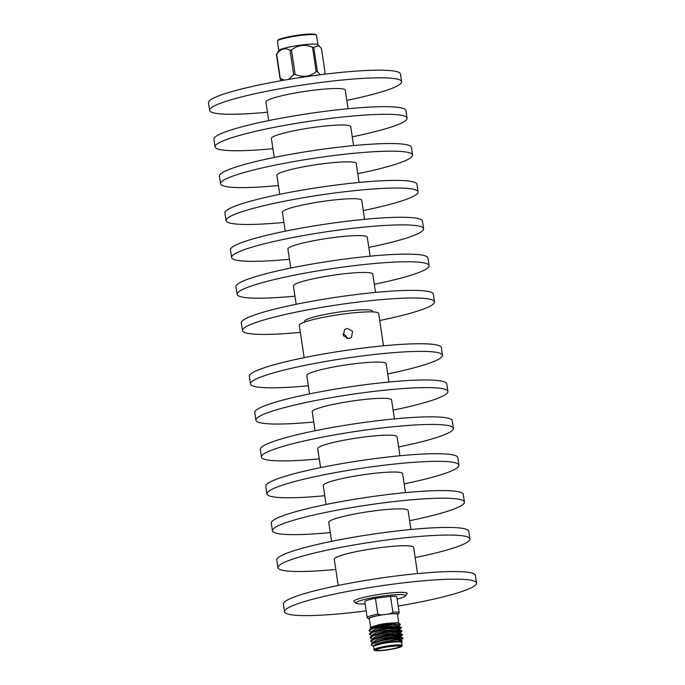 <?xml version="1.0" encoding="UTF-8"?>
<svg xmlns="http://www.w3.org/2000/svg" width="685" height="685" viewBox="0 0 685 685"><rect width="100%" height="100%" fill="white"/><g stroke="black" fill="none" stroke-linecap="round" stroke-linejoin="round"><path stroke-width="1.03" d="M316.35 35.081L315.622 34.55A19.129 2.243 171.5 0 0 290.046 36.511A19.129 2.243 171.5 0 0 278.05 40.167L277.511 40.886A19.771 2.312 -8.5 0 1 289.909 37.11A19.771 2.312 -8.5 0 1 316.35 35.081A19.771 2.312 -8.5 0 1 316.53 35.329L317.934 44.748M281.492 80.642L280.096 78.878A22.913 2.68 171.5 0 1 280.328 78.664L276.68 54.235A22.913 2.68 171.5 0 0 276.44 54.449L278.898 50.467A19.771 2.312 -8.5 0 1 291.33 46.64A19.771 2.312 -8.5 0 1 317.823 44.653L321.445 48.472L325.092 72.901L324.185 74.263M291.485 49.996A22.913 2.68 171.5 0 0 290.765 50.133A22.913 2.68 171.5 0 0 290.046 50.279L293.702 74.708A22.913 2.68 -8.5 0 1 294.413 74.571A22.913 2.68 -8.5 0 1 295.132 74.425C302.753 77.653 309.774 76.746 316.196 71.719L312.548 47.282C304.936 44.071 297.915 44.97 291.485 49.996L295.132 74.425M319.107 45.775L313.747 47.222A22.913 2.68 171.5 0 0 312.548 47.282M313.747 47.222L317.403 71.66L320.246 74.751M317.403 71.66A22.913 2.68 171.5 0 0 316.196 71.719M398.756 623.11L397.446 614.308A14.222 1.661 171.5 0 0 385.535 614.428L381.245 614.984A14.882 1.747 171.5 0 0 368.83 618.281A14.882 1.747 171.5 0 0 368.787 618.795A14.882 1.747 171.5 0 0 369.386 619.017M368.787 618.795L367.331 617.733A16.175 1.892 -8.5 0 1 367.186 617.528A16.175 1.892 -8.5 0 1 367.374 617.176A16.175 1.892 -8.5 0 1 377.812 614.128L375.44 598.288A16.175 1.892 171.5 0 0 364.822 601.687L367.186 617.528M347.269 328.415L344.512 329.699L343.399 335.727L348.785 338.587L351.508 337.328L352.561 331.352L347.269 328.415M304.14 357.664L299.302 325.315A40.124 4.701 -8.5 0 1 299.773 324.433A40.124 4.701 -8.5 0 1 341.695 314.252A40.124 4.701 -8.5 0 1 378.668 313.456L383.497 345.805M267.458 112.203A97.064 11.362 -8.5 0 1 209.61 110.388A97.064 11.362 -8.5 0 1 210.732 108.256A97.064 11.362 -8.5 0 1 312.163 83.613A97.064 11.362 -8.5 0 1 401.607 81.695A97.064 11.362 -8.5 0 1 400.477 83.827A97.064 11.362 -8.5 0 1 346.815 100.344M209.61 110.388L208.471 102.759A97.064 11.362 -8.5 0 1 209.593 100.626A97.064 11.362 -8.5 0 1 311.024 75.984A97.064 11.362 -8.5 0 1 400.468 74.066L401.607 81.695M268.708 120.594L265.926 101.971A40.124 4.701 -8.5 0 1 266.388 101.089A40.124 4.701 -8.5 0 1 308.318 90.899A40.124 4.701 -8.5 0 1 345.283 90.112L348.066 108.727M272.913 148.688A97.064 11.362 -8.5 0 1 215.056 146.873A97.064 11.362 -8.5 0 1 216.186 144.74A97.064 11.362 -8.5 0 1 317.617 120.098A97.064 11.362 -8.5 0 1 407.061 118.18A97.064 11.362 -8.5 0 1 405.931 120.312A97.064 11.362 -8.5 0 1 352.27 136.829M215.056 146.873L213.917 139.243A97.064 11.362 -8.5 0 1 215.047 137.111A97.064 11.362 -8.5 0 1 316.479 112.468A97.064 11.362 -8.5 0 1 405.914 110.55L407.061 118.18M274.223 157.456L271.38 138.456A40.124 4.701 -8.5 0 1 271.842 137.574A40.124 4.701 -8.5 0 1 313.773 127.384A40.124 4.701 -8.5 0 1 350.737 126.597L353.58 145.597M278.418 185.549A97.064 11.362 -8.5 0 1 220.57 183.734A97.064 11.362 -8.5 0 1 221.692 181.602A97.064 11.362 -8.5 0 1 323.132 156.959A97.064 11.362 -8.5 0 1 412.567 155.041A97.064 11.362 -8.5 0 1 411.445 157.173A97.064 11.362 -8.5 0 1 357.775 173.69M220.57 183.734L219.431 176.105A97.064 11.362 -8.5 0 1 220.553 173.973A97.064 11.362 -8.5 0 1 321.984 149.33A97.064 11.362 -8.5 0 1 411.428 147.412L412.567 155.041M279.728 194.317L276.886 175.317A40.124 4.701 -8.5 0 1 277.356 174.435A40.124 4.701 -8.5 0 1 319.278 164.246A40.124 4.701 -8.5 0 1 356.251 163.458L359.086 182.458M283.924 222.419A97.064 11.362 -8.5 0 1 226.076 220.596A97.064 11.362 -8.5 0 1 227.206 218.464A97.064 11.362 -8.5 0 1 328.637 193.821A97.064 11.362 -8.5 0 1 418.073 191.903A97.064 11.362 -8.5 0 1 416.951 194.035A97.064 11.362 -8.5 0 1 363.29 210.56M226.076 220.596L224.937 212.975A97.064 11.362 -8.5 0 1 226.067 210.843A97.064 11.362 -8.5 0 1 327.498 186.192A97.064 11.362 -8.5 0 1 416.934 184.274L418.073 191.903M285.234 231.188L282.4 212.179A40.124 4.701 -8.5 0 1 282.862 211.297A40.124 4.701 -8.5 0 1 324.793 201.116A40.124 4.701 -8.5 0 1 361.757 200.32L364.6 219.32M289.438 259.281A97.064 11.362 -8.5 0 1 231.59 257.466A97.064 11.362 -8.5 0 1 232.712 255.334A97.064 11.362 -8.5 0 1 334.143 230.682A97.064 11.362 -8.5 0 1 423.587 228.773A97.064 11.362 -8.5 0 1 422.457 230.905A97.064 11.362 -8.5 0 1 368.795 247.422M231.59 257.466L230.451 249.837A97.064 11.362 -8.5 0 1 231.573 247.705A97.064 11.362 -8.5 0 1 333.004 223.062A97.064 11.362 -8.5 0 1 422.448 221.144L423.587 228.773M290.748 268.049L287.906 249.049A40.124 4.701 -8.5 0 1 288.376 248.167A40.124 4.701 -8.5 0 1 330.298 237.978A40.124 4.701 -8.5 0 1 367.263 237.19L370.106 256.19M294.944 296.143A97.064 11.362 -8.5 0 1 237.096 294.327A97.064 11.362 -8.5 0 1 238.226 292.195A97.064 11.362 -8.5 0 1 339.657 267.552A97.064 11.362 -8.5 0 1 429.093 265.634A97.064 11.362 -8.5 0 1 427.971 267.767A97.064 11.362 -8.5 0 1 374.301 284.284M237.096 294.327L235.957 286.698A97.064 11.362 -8.5 0 1 237.087 284.566A97.064 11.362 -8.5 0 1 338.518 259.923A97.064 11.362 -8.5 0 1 427.954 258.005L429.093 265.634M296.16 304.277L293.42 285.91A40.124 4.701 -8.5 0 1 293.882 285.029A40.124 4.701 -8.5 0 1 335.804 274.839A40.124 4.701 -8.5 0 1 372.777 274.051L375.517 292.418M300.364 332.371A97.064 11.362 -8.5 0 1 242.516 330.555A97.064 11.362 -8.5 0 1 243.637 328.423A97.064 11.362 -8.5 0 1 345.069 303.78A97.064 11.362 -8.5 0 1 434.513 301.862A97.064 11.362 -8.5 0 1 433.382 303.994A97.064 11.362 -8.5 0 1 379.721 320.511M242.516 330.555L241.368 322.926A97.064 11.362 -8.5 0 1 242.499 320.794A97.064 11.362 -8.5 0 1 343.93 296.151A97.064 11.362 -8.5 0 1 433.365 294.233L434.513 301.862M304.705 322.044L304.594 321.274A34.293 4.016 -8.5 0 1 304.988 320.52A34.293 4.016 -8.5 0 1 340.83 311.821A34.293 4.016 -8.5 0 1 372.426 311.136L372.546 311.906M308.336 385.766A97.064 11.362 -8.5 0 1 250.487 383.942A97.064 11.362 -8.5 0 1 251.618 381.81A97.064 11.362 -8.5 0 1 353.049 357.168A97.064 11.362 -8.5 0 1 442.484 355.25A97.064 11.362 -8.5 0 1 441.363 357.382A97.064 11.362 -8.5 0 1 387.701 373.907M250.487 383.942L249.349 376.322A97.064 11.362 -8.5 0 1 250.479 374.19A97.064 11.362 -8.5 0 1 351.91 349.538A97.064 11.362 -8.5 0 1 441.346 347.62L442.484 355.25M309.551 393.892L306.811 375.526A40.124 4.701 -8.5 0 1 307.274 374.644A40.124 4.701 -8.5 0 1 349.204 364.463A40.124 4.701 -8.5 0 1 386.169 363.666L388.917 382.033M313.756 421.994A97.064 11.362 -8.5 0 1 255.907 420.17A97.064 11.362 -8.5 0 1 257.029 418.038A97.064 11.362 -8.5 0 1 358.46 393.395A97.064 11.362 -8.5 0 1 447.904 391.477A97.064 11.362 -8.5 0 1 446.774 393.61A97.064 11.362 -8.5 0 1 393.113 410.135M255.907 420.17L254.769 412.55A97.064 11.362 -8.5 0 1 255.89 410.418A97.064 11.362 -8.5 0 1 357.322 385.766A97.064 11.362 -8.5 0 1 446.766 383.848L447.904 391.477M315.066 430.762L312.223 411.753A40.124 4.701 -8.5 0 1 312.694 410.872A40.124 4.701 -8.5 0 1 354.616 400.691A40.124 4.701 -8.5 0 1 391.58 399.894L394.423 418.895M319.261 458.856A97.064 11.362 -8.5 0 1 261.413 457.041A97.064 11.362 -8.5 0 1 262.543 454.908A97.064 11.362 -8.5 0 1 363.975 430.257A97.064 11.362 -8.5 0 1 453.41 428.348A97.064 11.362 -8.5 0 1 452.288 430.48A97.064 11.362 -8.5 0 1 398.619 446.997M261.413 457.041L260.274 449.411A97.064 11.362 -8.5 0 1 261.396 447.279A97.064 11.362 -8.5 0 1 362.836 422.636A97.064 11.362 -8.5 0 1 452.271 420.718L453.41 428.348M320.571 467.624L317.737 448.624A40.124 4.701 -8.5 0 1 318.2 447.742A40.124 4.701 -8.5 0 1 360.122 437.552A40.124 4.701 -8.5 0 1 397.094 436.765L399.929 455.765M324.776 495.717A97.064 11.362 -8.5 0 1 266.927 493.902A97.064 11.362 -8.5 0 1 268.049 491.77A97.064 11.362 -8.5 0 1 369.48 467.127A97.064 11.362 -8.5 0 1 458.924 465.209A97.064 11.362 -8.5 0 1 457.794 467.341A97.064 11.362 -8.5 0 1 404.133 483.858M266.927 493.902L265.78 486.273A97.064 11.362 -8.5 0 1 266.91 484.141A97.064 11.362 -8.5 0 1 368.342 459.498A97.064 11.362 -8.5 0 1 457.785 457.58L458.924 465.209M326.086 504.485L323.243 485.485A40.124 4.701 -8.5 0 1 323.705 484.603A40.124 4.701 -8.5 0 1 365.636 474.414A40.124 4.701 -8.5 0 1 402.6 473.626L405.443 492.626M330.281 532.587A97.064 11.362 -8.5 0 1 272.433 530.764A97.064 11.362 -8.5 0 1 273.555 528.632A97.064 11.362 -8.5 0 1 374.995 503.989A97.064 11.362 -8.5 0 1 464.43 502.071A97.064 11.362 -8.5 0 1 463.308 504.203A97.064 11.362 -8.5 0 1 409.639 520.72M272.433 530.764L271.294 523.135A97.064 11.362 -8.5 0 1 272.416 521.002A97.064 11.362 -8.5 0 1 373.856 496.36A97.064 11.362 -8.5 0 1 463.291 494.442L464.43 502.071M331.591 541.347L328.749 522.347A40.124 4.701 -8.5 0 1 329.22 521.465A40.124 4.701 -8.5 0 1 371.142 511.284A40.124 4.701 -8.5 0 1 408.114 510.488L410.949 529.488M335.796 569.449A97.064 11.362 -8.5 0 1 277.939 567.634A97.064 11.362 -8.5 0 1 279.069 565.502A97.064 11.362 -8.5 0 1 380.5 540.85A97.064 11.362 -8.5 0 1 469.944 538.932A97.064 11.362 -8.5 0 1 468.814 541.064A97.064 11.362 -8.5 0 1 415.153 557.59M277.939 567.634L276.8 560.005A97.064 11.362 -8.5 0 1 277.93 557.873A97.064 11.362 -8.5 0 1 379.362 533.23A97.064 11.362 -8.5 0 1 468.797 531.312L469.944 538.932M338.184 585.461L334.263 559.217A40.124 4.701 -8.5 0 1 334.725 558.335A40.124 4.701 -8.5 0 1 376.656 548.146A40.124 4.701 -8.5 0 1 413.62 547.349L417.542 573.602M366.192 610.866A97.064 11.362 -8.5 0 1 284.532 611.739A97.064 11.362 -8.5 0 1 285.662 609.607A97.064 11.362 -8.5 0 1 387.093 584.964A97.064 11.362 -8.5 0 1 476.529 583.046A97.064 11.362 -8.5 0 1 475.407 585.178A97.064 11.362 -8.5 0 1 398.19 606.088M284.532 611.739L283.393 604.11A97.064 11.362 -8.5 0 1 284.523 601.978A97.064 11.362 -8.5 0 1 385.955 577.335A97.064 11.362 -8.5 0 1 475.39 575.417L476.529 583.046M400.477 624.36L397.805 622.768L380.988 625.962A16.175 1.892 171.5 0 1 387.453 624.977A16.175 1.892 171.5 0 1 392.967 624.395L400.477 624.36L399.038 625.816M371.869 632.144L369.814 631.356L369.104 630.38L371.321 628.282L384.054 624.437L397.805 622.768L386.871 623.324L379.558 624.497L370.713 627.203L379.558 624.497L370.748 628.094L370.876 628.984M371.938 627.897L373.334 627.974M370.782 628.393L370.38 627.648M401.633 642.367L402.266 640.929L389.722 641.794C381.776 643.104 376.553 644.465 374.053 645.886L373.488 646.477L373.967 649.654A14.222 1.661 -8.5 0 1 390.193 645.57A14.222 1.661 -8.5 0 1 402.095 645.45L401.624 642.273L398.156 641.699L389.714 642.393C382.007 643.455 376.784 644.619 374.053 645.886L388.412 641.776L401.341 640.775M373.984 646.263L371.416 645.047A16.175 1.892 -8.5 0 1 371.27 644.85L371.698 643.763L374.695 642.35L389.525 638.874L401.907 637.649L402.951 637.958L402.883 638.591L398.67 639.918M402.763 638.197L398.601 639.49M371.827 645.347L371.39 644.551C373.608 642.753 379.678 641.006 389.594 639.302L403.02 638.386M369.172 630.808L372.649 628.659L392.967 624.395M372.4 635.671L370.345 634.892L369.635 633.908L373.111 631.758L387.941 628.282L400.323 627.058L401.367 627.357L401.299 627.991L398.679 628.941M401.179 627.606L396.658 628.976M369.694 634.336L373.171 632.187L388.01 628.71L401.436 627.794M372.931 639.208L370.876 638.42L370.165 637.444L373.642 635.286L388.472 631.81L400.853 630.585L401.898 630.894L401.83 631.527L399.201 632.469M401.71 631.142L397.18 632.512M370.225 637.872L373.702 635.714L388.541 632.238L401.958 631.322M373.453 642.736L371.398 641.956L370.688 640.972L374.164 638.822L389.003 635.346L401.376 634.122L402.429 634.421L402.36 635.055L399.732 636.005M402.232 634.67L397.711 636.04M370.756 641.4L374.233 639.251L389.063 635.774L402.489 634.849M369.583 629.635L380.988 625.962M389.893 646.563A11.645 1.361 171.5 0 0 376.604 649.911A11.645 1.361 171.5 0 0 386.357 649.817A11.645 1.361 171.5 0 0 399.646 646.469A11.645 1.361 171.5 0 0 389.893 646.563M397.146 599.118A25.028 2.928 171.5 0 0 405.28 596.147A25.028 2.928 171.5 0 0 405.451 595.967A25.028 2.928 171.5 0 0 383.968 595.899A25.028 2.928 171.5 0 0 356.354 602.449A25.028 2.928 171.5 0 0 356.294 603.314A25.028 2.928 171.5 0 0 365.148 603.905M356.294 603.314L354.102 601.721A26.963 3.16 -8.5 0 1 354.179 600.788A26.963 3.16 -8.5 0 1 383.925 593.724A26.963 3.16 -8.5 0 1 407.07 593.801L405.451 595.967M397.514 614.813A14.882 1.747 171.5 0 0 398.019 614.428A14.882 1.747 171.5 0 0 389.825 613.88L392.882 612.184L390.518 596.344L375.44 598.288M381.245 614.984L377.812 614.128M389.825 613.88L385.535 614.428A14.222 1.661 171.5 0 0 369.309 618.512L370.628 627.314M397.565 636.956L397.48 636.887A11.003 1.284 171.5 0 0 388.369 637.119M373.488 646.477L373.385 645.749L377.264 643.532L387.179 641.091L397.077 639.662L401.247 639.781L401.384 640.672M400.014 640.415L398.79 640.758M375.594 643.121L374.284 642.95M372.991 643.112L372.854 642.222L376.733 639.995L386.648 637.555L396.546 636.134L400.716 636.254L399.492 636.879M372.46 639.576L372.323 638.685L376.211 636.468L386.126 634.027L396.024 632.597L400.194 632.717L400.323 633.608M371.929 636.048L371.801 635.158L375.68 632.931L385.595 630.5L395.493 629.07L399.663 629.19L399.8 630.08M371.407 632.512L371.27 631.63L375.157 629.404L385.064 626.963L394.962 625.542L399.132 625.653L399.269 626.544M373.436 642.419L387.727 638.274L400.699 637.016M371.167 640.227L372.905 638.882L387.196 634.747L400.177 633.479L402.232 634.259M370.636 636.699L372.375 635.346L386.674 631.21L399.646 629.952L401.701 630.731M370.114 633.171L371.852 631.818L386.143 627.674L399.115 626.415L401.179 627.195M346.995 338.501A5.18 5.069 47.5 0 0 342.902 334.075M392.882 612.184A16.175 1.892 -8.5 0 1 399.184 612.75L396.82 596.909A16.175 1.892 171.5 0 0 390.518 596.344M399.184 612.75A16.175 1.892 -8.5 0 1 399.107 612.989L398.019 614.428M280.096 78.878L276.44 54.449M280.328 78.664L284.66 80.085M288.556 79.426L293.702 74.708M276.68 54.235C280.533 48.789 284.986 47.47 290.046 50.279M278.821 50.596L277.416 41.177A19.771 2.312 -8.5 0 1 277.511 40.886M386.066 650.082A13.572 1.593 171.5 0 0 401.393 646.477A13.572 1.593 171.5 0 0 390.185 646.297A13.572 1.593 171.5 0 0 374.858 649.894A13.572 1.593 171.5 0 0 386.066 650.082M324.27 74.254L324.827 73.364M402.095 645.45C401.127 646.4 404.133 645.878 397.557 647.95L386.049 650.091C373.873 651.401 374.036 650.39 373.967 649.654M388.172 632.298L388.369 633.625M398.405 638.18L398.61 639.55M401.145 639.944L402.883 638.591M400.614 636.408L402.36 635.055M400.091 632.88L401.83 631.527M399.56 629.344L401.299 627.991M371.347 628.607L370.773 628.393M401.23 640.543L402.266 640.937M373.428 642.41L371.698 643.763M400.708 637.007L402.754 637.795M400.853 637.144L400.716 636.254"/></g></svg>
